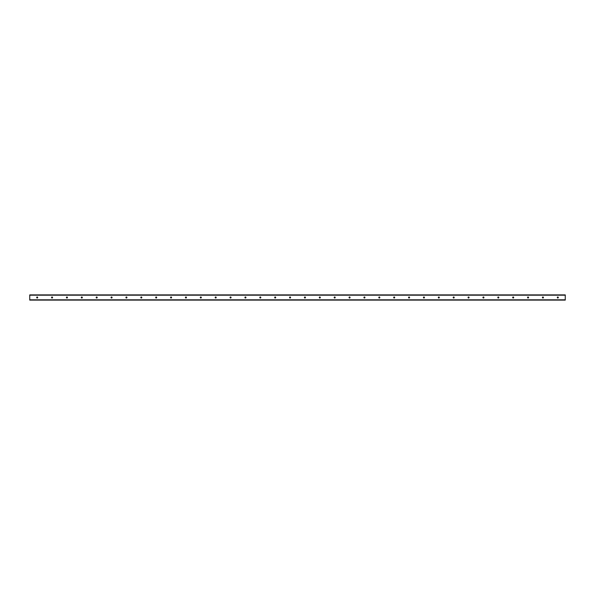 <?xml version="1.0" encoding="UTF-8"?>
<svg xmlns="http://www.w3.org/2000/svg" width="595" height="595" viewBox="0 0 595 595"><rect width="100%" height="100%" fill="white"/><g stroke="black" fill="none" stroke-linecap="round" stroke-linejoin="round"><path stroke-width="0.89" d="M37.188 296.987A0.513 0.513 0 0 1 37.701 297.5A0.513 0.513 0 0 1 37.188 298.013A0.513 0.513 0 0 1 36.674 297.5A0.513 0.513 0 0 1 37.188 296.987M52.062 296.987A0.513 0.513 0 0 1 52.576 297.5A0.513 0.513 0 0 1 52.062 298.013A0.513 0.513 0 0 1 51.549 297.5A0.513 0.513 0 0 1 52.062 296.987M66.938 296.987A0.513 0.513 0 0 1 67.451 297.5A0.513 0.513 0 0 1 66.938 298.013A0.513 0.513 0 0 1 66.424 297.5A0.513 0.513 0 0 1 66.938 296.987M81.812 296.987A0.513 0.513 0 0 1 82.326 297.5A0.513 0.513 0 0 1 81.812 298.013A0.513 0.513 0 0 1 81.299 297.5A0.513 0.513 0 0 1 81.812 296.987M96.688 296.987A0.513 0.513 0 0 1 97.201 297.5A0.513 0.513 0 0 1 96.688 298.013A0.513 0.513 0 0 1 96.174 297.5A0.513 0.513 0 0 1 96.688 296.987M111.562 296.987A0.513 0.513 0 0 1 112.076 297.5A0.513 0.513 0 0 1 111.562 298.013A0.513 0.513 0 0 1 111.049 297.5A0.513 0.513 0 0 1 111.562 296.987M126.438 296.987A0.513 0.513 0 0 1 126.951 297.5A0.513 0.513 0 0 1 126.438 298.013A0.513 0.513 0 0 1 125.924 297.5A0.513 0.513 0 0 1 126.438 296.987M141.312 296.987A0.513 0.513 0 0 1 141.826 297.5A0.513 0.513 0 0 1 141.312 298.013A0.513 0.513 0 0 1 140.799 297.5A0.513 0.513 0 0 1 141.312 296.987M156.188 296.987A0.513 0.513 0 0 1 156.701 297.5A0.513 0.513 0 0 1 156.188 298.013A0.513 0.513 0 0 1 155.674 297.5A0.513 0.513 0 0 1 156.188 296.987M171.062 296.987A0.513 0.513 0 0 1 171.576 297.5A0.513 0.513 0 0 1 171.062 298.013A0.513 0.513 0 0 1 170.549 297.5A0.513 0.513 0 0 1 171.062 296.987M185.938 296.987A0.513 0.513 0 0 1 186.451 297.5A0.513 0.513 0 0 1 185.938 298.013A0.513 0.513 0 0 1 185.424 297.5A0.513 0.513 0 0 1 185.938 296.987M200.812 296.987A0.513 0.513 0 0 1 201.326 297.5A0.513 0.513 0 0 1 200.812 298.013A0.513 0.513 0 0 1 200.299 297.5A0.513 0.513 0 0 1 200.812 296.987M215.688 296.987A0.513 0.513 0 0 1 216.201 297.5A0.513 0.513 0 0 1 215.688 298.013A0.513 0.513 0 0 1 215.174 297.5A0.513 0.513 0 0 1 215.688 296.987M230.562 296.987A0.513 0.513 0 0 1 231.076 297.5A0.513 0.513 0 0 1 230.562 298.013A0.513 0.513 0 0 1 230.049 297.5A0.513 0.513 0 0 1 230.562 296.987M245.438 296.987A0.513 0.513 0 0 1 245.951 297.5A0.513 0.513 0 0 1 245.438 298.013A0.513 0.513 0 0 1 244.924 297.5A0.513 0.513 0 0 1 245.438 296.987M260.312 296.987A0.513 0.513 0 0 1 260.826 297.5A0.513 0.513 0 0 1 260.312 298.013A0.513 0.513 0 0 1 259.799 297.5A0.513 0.513 0 0 1 260.312 296.987M275.188 296.987A0.513 0.513 0 0 1 275.701 297.5A0.513 0.513 0 0 1 275.188 298.013A0.513 0.513 0 0 1 274.674 297.5A0.513 0.513 0 0 1 275.188 296.987M290.062 296.987A0.513 0.513 0 0 1 290.576 297.5A0.513 0.513 0 0 1 290.062 298.013A0.513 0.513 0 0 1 289.549 297.5A0.513 0.513 0 0 1 290.062 296.987M304.938 296.987A0.513 0.513 0 0 1 305.451 297.5A0.513 0.513 0 0 1 304.938 298.013A0.513 0.513 0 0 1 304.424 297.5A0.513 0.513 0 0 1 304.938 296.987M319.812 296.987A0.513 0.513 0 0 1 320.326 297.5A0.513 0.513 0 0 1 319.812 298.013A0.513 0.513 0 0 1 319.299 297.5A0.513 0.513 0 0 1 319.812 296.987M334.688 296.987A0.513 0.513 0 0 1 335.201 297.5A0.513 0.513 0 0 1 334.688 298.013A0.513 0.513 0 0 1 334.174 297.5A0.513 0.513 0 0 1 334.688 296.987M349.562 296.987A0.513 0.513 0 0 1 350.076 297.5A0.513 0.513 0 0 1 349.562 298.013A0.513 0.513 0 0 1 349.049 297.5A0.513 0.513 0 0 1 349.562 296.987M364.438 296.987A0.513 0.513 0 0 1 364.951 297.5A0.513 0.513 0 0 1 364.438 298.013A0.513 0.513 0 0 1 363.924 297.5A0.513 0.513 0 0 1 364.438 296.987M379.312 296.987A0.513 0.513 0 0 1 379.826 297.5A0.513 0.513 0 0 1 379.312 298.013A0.513 0.513 0 0 1 378.799 297.5A0.513 0.513 0 0 1 379.312 296.987M394.188 296.987A0.513 0.513 0 0 1 394.701 297.5A0.513 0.513 0 0 1 394.188 298.013A0.513 0.513 0 0 1 393.674 297.5A0.513 0.513 0 0 1 394.188 296.987M409.062 296.987A0.513 0.513 0 0 1 409.576 297.5A0.513 0.513 0 0 1 409.062 298.013A0.513 0.513 0 0 1 408.549 297.5A0.513 0.513 0 0 1 409.062 296.987M423.938 296.987A0.513 0.513 0 0 1 424.451 297.5A0.513 0.513 0 0 1 423.938 298.013A0.513 0.513 0 0 1 423.424 297.5A0.513 0.513 0 0 1 423.938 296.987M438.812 296.987A0.513 0.513 0 0 1 439.326 297.5A0.513 0.513 0 0 1 438.812 298.013A0.513 0.513 0 0 1 438.299 297.5A0.513 0.513 0 0 1 438.812 296.987M453.688 296.987A0.513 0.513 0 0 1 454.201 297.5A0.513 0.513 0 0 1 453.688 298.013A0.513 0.513 0 0 1 453.174 297.5A0.513 0.513 0 0 1 453.688 296.987M468.562 296.987A0.513 0.513 0 0 1 469.076 297.5A0.513 0.513 0 0 1 468.562 298.013A0.513 0.513 0 0 1 468.049 297.5A0.513 0.513 0 0 1 468.562 296.987M483.438 296.987A0.513 0.513 0 0 1 483.951 297.5A0.513 0.513 0 0 1 483.438 298.013A0.513 0.513 0 0 1 482.924 297.5A0.513 0.513 0 0 1 483.438 296.987M498.312 296.987A0.513 0.513 0 0 1 498.826 297.5A0.513 0.513 0 0 1 498.312 298.013A0.513 0.513 0 0 1 497.799 297.5A0.513 0.513 0 0 1 498.312 296.987M513.188 296.987A0.513 0.513 0 0 1 513.701 297.5A0.513 0.513 0 0 1 513.188 298.013A0.513 0.513 0 0 1 512.674 297.5A0.513 0.513 0 0 1 513.188 296.987M528.062 296.987A0.513 0.513 0 0 1 528.576 297.5A0.513 0.513 0 0 1 528.062 298.013A0.513 0.513 0 0 1 527.549 297.5A0.513 0.513 0 0 1 528.062 296.987M542.938 296.987A0.513 0.513 0 0 1 543.451 297.5A0.513 0.513 0 0 1 542.938 298.013A0.513 0.513 0 0 1 542.424 297.5A0.513 0.513 0 0 1 542.938 296.987M557.812 296.987A0.513 0.513 0 0 1 558.326 297.5A0.513 0.513 0 0 1 557.812 298.013A0.513 0.513 0 0 1 557.299 297.5A0.513 0.513 0 0 1 557.812 296.987M29.75 300.103L565.25 300.103L565.25 294.897L29.75 294.897L29.75 300.103M29.75 299.821L565.25 299.821M29.75 295.18L565.25 295.18"/></g></svg>
